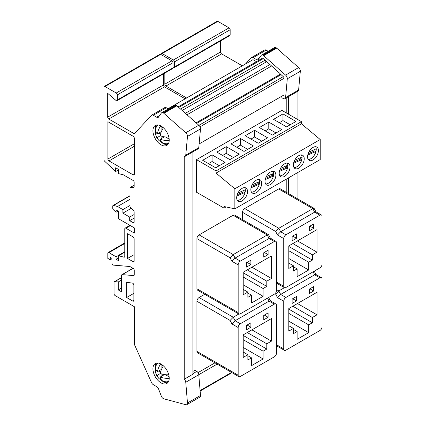 <?xml version="1.0" encoding="UTF-8"?>
<svg xmlns="http://www.w3.org/2000/svg" width="426" height="426" viewBox="0 0 426 426"><rect width="100%" height="100%" fill="white"/><g stroke="black" fill="none" stroke-linecap="round" stroke-linejoin="round"><path stroke-width="0.64" d="M237.33 200.39A7.673 4.43 120 0 0 239.923 199.65A7.673 4.43 120 0 0 245.072 192.387A7.673 4.43 120 0 0 245.328 189.751A7.673 4.43 120 0 0 244.689 187.642M242.09 200.907A7.673 4.43 120 0 0 247.107 194.144A7.673 4.43 120 0 0 245.93 187.994A7.673 4.43 120 0 0 242.09 188.377A7.673 4.43 120 0 0 237.08 195.14A7.673 4.43 120 0 0 238.256 201.285A7.673 4.43 120 0 0 242.09 200.907M251.505 192.201A7.673 4.43 120 0 0 254.104 191.466A7.673 4.43 120 0 0 259.253 184.202A7.673 4.43 120 0 0 259.509 181.561A7.673 4.43 120 0 0 258.864 179.452M256.271 192.722A7.673 4.43 120 0 0 261.282 185.96A7.673 4.43 120 0 0 260.11 179.809A7.673 4.43 120 0 0 256.271 180.193A7.673 4.43 120 0 0 251.26 186.95A7.673 4.43 120 0 0 252.437 193.1A7.673 4.43 120 0 0 256.271 192.722M265.686 184.016A7.673 4.43 120 0 0 268.279 183.281A7.673 4.43 120 0 0 273.428 176.013A7.673 4.43 120 0 0 273.689 173.377A7.673 4.43 120 0 0 273.045 171.268M270.451 184.533A7.673 4.43 120 0 0 275.462 177.775A7.673 4.43 120 0 0 274.285 171.625A7.673 4.43 120 0 0 270.451 172.003A7.673 4.43 120 0 0 265.435 178.766A7.673 4.43 120 0 0 266.612 184.916A7.673 4.43 120 0 0 270.451 184.533M279.866 175.831A7.673 4.43 120 0 0 282.459 175.097A7.673 4.43 120 0 0 287.609 167.828A7.673 4.43 120 0 0 287.864 165.192A7.673 4.43 120 0 0 287.225 163.083M284.627 176.348A7.673 4.43 120 0 0 289.643 169.585A7.673 4.43 120 0 0 288.466 163.44A7.673 4.43 120 0 0 284.627 163.818A7.673 4.43 120 0 0 279.616 170.581A7.673 4.43 120 0 0 280.793 176.726A7.673 4.43 120 0 0 284.627 176.348M294.041 167.642A7.673 4.43 120 0 0 296.634 166.907A7.673 4.43 120 0 0 301.789 159.643A7.673 4.43 120 0 0 302.045 157.008A7.673 4.43 120 0 0 301.4 154.899M298.807 168.163A7.673 4.43 120 0 0 303.818 161.401A7.673 4.43 120 0 0 302.641 155.25A7.673 4.43 120 0 0 298.807 155.634A7.673 4.43 120 0 0 293.796 162.391A7.673 4.43 120 0 0 294.973 168.542A7.673 4.43 120 0 0 298.807 168.163M308.222 159.457A7.673 4.43 120 0 0 310.815 158.722A7.673 4.43 120 0 0 315.964 151.454A7.673 4.43 120 0 0 316.22 148.818A7.673 4.43 120 0 0 315.581 146.709M312.988 159.974A7.673 4.43 120 0 0 317.998 153.216A7.673 4.43 120 0 0 316.822 147.066A7.673 4.43 120 0 0 312.988 147.444A7.673 4.43 120 0 0 307.971 154.207A7.673 4.43 120 0 0 309.148 160.357A7.673 4.43 120 0 0 312.988 159.974M168.712 381.148A10.464 6.044 60 0 1 168.403 381.35A10.464 6.044 60 0 1 165.906 381.803A11.992 11.992 0 0 1 163.254 381.179A11.864 6.848 120 0 0 163.371 381.222M168.44 381.329A10.464 6.044 -120 0 0 168.478 381.307A10.464 6.044 -120 0 0 168.707 381.163M161.071 382.894A11.507 6.646 60 0 1 153.552 372.75A11.507 6.646 60 0 1 155.32 363.527A11.507 6.646 60 0 1 161.071 364.102A11.507 6.646 60 0 1 168.59 374.241A11.507 6.646 60 0 1 166.827 383.464A11.507 6.646 60 0 1 161.071 382.894M167.807 382.66A11.507 6.646 60 0 1 163.243 381.643A11.507 6.646 60 0 1 160.346 379.353M155.543 370.833A11.507 6.646 60 0 1 156.507 363.08M158.264 124.994A10.464 6.044 -120 0 0 157.94 125.159A10.464 6.044 -120 0 0 156.294 127.092A11.992 11.992 0 0 0 155.565 129.408A11.827 6.827 180 0 0 157.391 133.94A11.736 6.773 120 0 1 160.554 126.096A7.514 4.34 180 0 0 161.997 127.267A7.514 4.34 180 0 0 163.371 127.896A11.864 6.848 -60 0 0 160.267 135.702A11.827 6.827 180 0 0 168.813 136.991M155.506 130.649A6.853 3.956 120 0 0 155.794 132.342A11.763 6.795 0 0 0 155.66 134.675A11.763 6.795 0 0 0 157.434 137.422A11.736 6.773 120 0 0 158.898 140.383A11.736 6.773 120 0 0 160.602 141.373A7.444 4.297 0 0 0 162.045 142.55A7.444 4.297 0 0 0 162.908 142.976M163.419 143.173A11.864 6.848 -60 0 1 163.254 143.12A11.992 11.992 0 0 0 165.906 143.743A10.464 6.044 -120 0 0 168.403 143.285A10.464 6.044 -120 0 0 168.712 143.088M168.44 143.264A10.464 6.044 -120 0 0 168.478 143.243A10.464 6.044 -120 0 0 168.707 143.099M163.392 73.906L163.392 84.992A1.534 0.884 -120 0 0 164.479 86.872L108.779 119.03A1.534 0.884 60 0 1 107.693 117.15L107.693 93.347L115.968 100.435A1.534 0.884 -120 0 0 116.223 100.621A1.534 0.884 -120 0 0 116.99 100.696A1.534 0.884 -120 0 0 117.31 99.993L173.009 67.835A1.534 0.884 60 0 1 172.69 68.538L116.99 100.696M133.865 293.349L126.634 297.529L126.634 282.289L132.401 283.114A1.534 0.884 60 0 1 132.779 283.258A1.534 0.884 60 0 1 133.865 285.138L133.865 300.452A1.534 0.884 60 0 1 133.546 301.155A1.534 0.884 60 0 1 132.779 301.075L133.865 300.452M111.947 258.806L110.243 259.785L110.243 257.437L111.947 258.417L111.947 263.103A1.534 0.884 -120 0 0 113.034 264.983A1.534 0.884 -120 0 0 113.46 265.126L129.919 266.522L133.162 268.396A1.534 0.884 60 0 1 134.249 270.27L134.249 274.818A1.534 0.884 60 0 1 133.929 275.521A1.534 0.884 60 0 1 133.588 275.59L134.158 275.26M161.071 126.037A11.507 6.646 -120 0 0 155.32 125.468A11.507 6.646 -120 0 0 153.552 134.691A11.507 6.646 -120 0 0 161.071 144.829A11.507 6.646 -120 0 0 166.827 145.399A11.507 6.646 -120 0 0 168.59 136.176A11.507 6.646 -120 0 0 161.071 126.037M156.507 125.02A11.507 6.646 -120 0 0 155.607 133.024M160.346 141.294A11.507 6.646 -120 0 0 163.243 143.578A11.507 6.646 -120 0 0 167.807 144.595M196.082 122.826L280.01 74.374A1.534 0.884 60 0 1 280.782 74.449A1.534 0.884 60 0 1 281.075 74.667L283.258 76.637A1.534 0.884 60 0 1 284.051 78.299L284.051 94.923L199.123 143.956M161.529 369.337L157.434 371.696A11.763 6.795 0 0 1 155.66 367.058A11.992 11.992 0 0 1 156.294 365.157A10.464 6.044 60 0 1 157.94 363.224A10.464 6.044 60 0 1 158.264 363.053A10.464 6.044 -120 0 0 158.009 363.181A10.464 6.044 -120 0 0 157.971 363.202M163.009 381.084A7.514 4.34 180 0 1 161.997 380.594A7.514 4.34 180 0 1 160.554 379.422A11.736 6.773 -60 0 1 158.898 378.442A11.736 6.773 -60 0 1 157.391 375.231A11.827 6.827 180 0 1 155.565 372.319A11.827 6.827 180 0 1 155.714 370.173A6.853 3.956 -60 0 1 155.543 367.947M157.434 371.696A11.736 6.773 -60 0 1 160.602 364.086A7.444 4.297 0 0 0 162.045 365.258A7.444 4.297 0 0 0 163.419 365.886A11.864 6.848 120 0 0 160.309 373.464A11.763 6.795 0 0 0 168.733 374.747M238.8 376.616L197.563 352.808A3.067 1.773 -60 0 1 196.929 351.402L238.161 375.21A3.067 1.773 120 0 0 238.8 376.616A3.067 1.773 120 0 0 240.333 376.462L274.333 356.834A3.067 1.773 120 0 0 276.501 353.074L276.501 305.389A3.067 1.773 120 0 0 275.867 303.983A3.067 1.773 120 0 0 274.333 304.132L269.088 301.107L235.088 320.735L231.936 323.93L230.088 320.432L196.929 301.288L196.929 351.402M196.929 301.288A3.067 1.773 -60 0 1 199.096 297.529L233.24 317.237L238.853 313.999M204.709 294.286L199.096 297.529M281.879 96.175L281.879 97.831L283.641 98.651A3.067 1.773 60 0 0 284.967 98.694L297.987 91.175A3.067 1.773 60 0 0 298.61 90.014L300.325 71.275A3.067 1.773 60 0 0 298.61 67.585L276.66 48.127L263.641 55.646L285.59 75.104A3.067 1.773 60 0 1 287.3 78.794L285.59 97.533A3.067 1.773 60 0 1 284.967 98.694M121.575 277.693L114.711 281.655A1.534 0.884 -120 0 0 114.37 281.724A1.534 0.884 -120 0 0 114.051 282.427L114.051 293.716A1.534 0.884 -120 0 0 115.137 295.596L134.307 306.667L134.307 344.256L151.528 382.591A3.067 1.773 60 0 0 153.307 384.689L156.672 386.632A3.067 1.773 -120 0 1 158.552 388.97L161.369 396.239A3.067 1.773 60 0 0 163.014 398.422L163.488 398.699A3.067 1.773 60 0 0 163.813 398.816L185.763 404.7A3.067 1.773 -120 0 0 186.849 404.647L199.869 397.128A3.067 1.773 -120 0 0 200.497 395.466L198.782 374.758A3.067 1.773 -120 0 0 196.833 371.387L195.071 370.173L192.903 371.424M198.01 372.633L214.96 362.851M286.219 192.259L286.219 179.186M286.219 112.879L286.219 97.969M216.051 170.933L301.411 121.65L281.879 110.377L196.519 159.659L196.519 192.232L224.007 208.106L224.007 206.493L234.859 208.841L234.859 188.793L216.051 173.089L216.051 170.933L196.519 159.659M242.5 212.324A3.067 1.773 -60 0 1 244.673 208.57L278.812 228.277L275.659 231.472L242.5 212.324L242.5 219.64M283.737 238.56L277.512 234.971L280.665 231.776L285.905 234.806A3.067 1.773 120 0 0 283.737 238.56L283.737 286.251A3.067 1.773 120 0 0 284.371 287.656A3.067 1.773 120 0 0 285.905 287.502L319.905 267.874A3.067 1.773 120 0 0 322.077 264.115L322.077 216.429A3.067 1.773 120 0 0 321.438 215.023L315.911 211.828L314.665 212.148L280.665 231.776L278.812 228.277L312.812 208.649L278.673 188.936L244.673 208.57M278.673 188.936A3.067 1.773 -60 0 1 280.207 188.787L314.063 208.33L312.812 208.649L314.665 212.148L319.905 215.173A3.067 1.773 120 0 1 321.438 215.023M238.8 313.967L197.563 290.159A3.067 1.773 -60 0 1 196.929 288.759L238.161 312.562A3.067 1.773 120 0 0 238.8 313.967A3.067 1.773 120 0 0 240.333 313.813L274.333 294.185A3.067 1.773 120 0 0 276.501 290.425L276.501 242.74A3.067 1.773 120 0 0 275.867 241.334A3.067 1.773 120 0 0 274.333 241.483L269.088 238.459L235.088 258.087L231.936 261.282L230.088 257.783L196.929 238.64L196.929 288.759M196.929 238.64A3.067 1.773 -60 0 1 199.096 234.88L233.24 254.588L267.24 234.96L233.097 215.247L199.096 234.88M233.097 215.247A3.067 1.773 -60 0 1 234.63 215.098L268.486 234.641L267.24 234.96L269.088 238.459L270.334 238.139L275.867 241.334M307.753 155.064L315.964 151.454L316.22 148.818L308.839 152.066M245.429 64.033L251.356 57.68A3.067 1.773 60 0 1 251.601 57.489A3.067 1.773 60 0 1 253.135 57.638L256.5 59.581A3.067 1.773 -120 0 0 258.034 59.736A3.067 1.773 -120 0 0 258.38 59.416L261.202 55.401A3.067 1.773 60 0 1 261.543 55.082A3.067 1.773 60 0 1 262.842 55.114L263.316 55.385A3.067 1.773 60 0 1 263.641 55.646M217.862 21.375L162.157 53.538A1.534 0.884 -120 0 0 161.39 53.458L217.09 21.3A1.534 0.884 60 0 1 217.862 21.375L229.071 27.85A1.534 0.884 60 0 1 230.157 29.729L230.157 34.841A1.534 0.884 60 0 1 229.838 35.544L174.138 67.702A1.534 0.884 -120 0 0 174.458 66.999L230.157 34.841M220.54 40.912L220.54 51.999A1.534 0.884 -120 0 0 221.626 53.878L242.319 65.828M251.601 57.489L264.621 49.97A3.067 1.773 60 0 1 266.154 50.119L268.146 51.269M261.543 55.082L274.568 47.563A3.067 1.773 60 0 1 275.862 47.595L276.336 47.872A3.067 1.773 60 0 1 276.66 48.127M297.071 198.521L297.071 172.924M297.071 119.147L297.071 91.702M221.626 53.878L165.927 86.036L186.62 97.985M165.927 86.036A1.534 0.884 60 0 1 164.841 84.156L220.54 51.999M164.841 73.07L164.841 84.156M174.138 67.702A1.534 0.884 -120 0 1 173.116 67.441L173.009 67.351M230.157 29.729L174.458 61.887L174.458 66.999M174.458 61.887A1.534 0.884 -120 0 0 173.371 60.007L229.071 27.85M162.157 53.538L173.371 60.007M161.39 53.458A1.534 0.884 -120 0 0 161.071 54.161L161.071 54.581M168.009 108.731L252.985 59.672L256.431 61.663M178.1 106.883L262.224 58.319A1.534 0.884 60 0 1 263.284 58.612L265.057 60.21A1.534 0.884 60 0 1 265.808 62.185L266.117 61.078L280.063 73.581L279.807 74.491M169.213 378.251A11.827 6.827 180 0 1 160.267 376.999A11.864 6.848 120 0 0 163.254 381.179M126.634 297.529L132.779 301.075M134.302 174.277A1.534 0.884 60 0 1 133.988 174.98A1.534 0.884 60 0 1 133.221 174.905L134.302 174.277L134.302 138.194A1.534 0.884 60 0 0 133.221 136.315L107.9 121.698L107.9 159.036L134.302 143.791M134.302 146.294L108.987 160.911L133.221 174.905M108.987 160.911A1.534 0.884 60 0 1 107.9 159.036M130.388 225.604L125.867 228.219L134.291 233.081L134.291 227.862L119.44 219.289A1.534 0.884 -120 0 1 118.353 217.409L118.353 211.291L116.08 209.975L116.08 212.26L113.502 209.842A1.534 0.884 -120 0 1 112.736 208.207L112.736 206.184A1.534 0.884 -120 0 1 113.055 205.481A1.534 0.884 -120 0 1 113.54 205.439L117.549 206.498L122.89 209.587L122.89 213.149L129.685 217.074L129.685 220.668L133.066 222.617L134.153 221.994L134.153 212.047A1.534 0.884 60 0 0 133.386 210.407L130.787 207.973A1.534 0.884 -120 0 1 130.026 206.338L130.026 187.6L134.036 187.206M125.867 228.219A1.534 0.884 -120 0 0 125.1 228.139A1.534 0.884 -120 0 0 124.781 228.842L124.781 256.436A1.534 0.884 60 0 1 124.461 257.139A1.534 0.884 60 0 1 123.982 257.182L124.743 256.74M124.781 243.47L108.896 252.639L116.08 256.787L116.08 259.253L118.668 260.744L118.668 255.776L123.982 257.182M108.896 252.639A1.534 0.884 -120 0 0 108.129 252.565A1.534 0.884 -120 0 0 107.81 253.268L107.81 258.385L110.243 259.785M133.098 268.359L122.235 274.626L133.588 275.59M122.235 274.626A1.534 0.884 -120 0 0 121.895 274.695A1.534 0.884 -120 0 0 121.575 275.398L121.575 291.831L118.263 289.92L118.263 281.959L114.711 281.655M186.849 404.647A3.067 1.773 -120 0 0 187.472 402.985L185.763 382.271A3.067 1.773 -120 0 0 184.224 379.231L184.224 156.427A3.067 1.773 60 0 0 185.14 156.326A3.067 1.773 60 0 0 185.763 155.165L187.472 136.432A3.067 1.773 60 0 0 185.763 132.742L163.813 113.279A3.067 1.773 -120 0 0 163.488 113.023L176.508 105.504A3.067 1.773 60 0 1 176.833 105.76L198.782 125.223L185.763 132.742M163.014 112.746A3.067 1.773 -120 0 0 161.715 112.72L174.735 105.201A3.067 1.773 60 0 1 176.034 105.227L163.014 112.746L163.488 113.023M161.715 112.72A3.067 1.773 -120 0 0 161.369 113.039L158.552 117.049A3.067 1.773 60 0 1 158.206 117.368A3.067 1.773 60 0 1 156.672 117.219L153.307 115.276A3.067 1.773 -120 0 0 151.768 115.121A3.067 1.773 -120 0 0 151.528 115.318L134.307 133.769L108.779 119.03M160.708 54.368L105.009 86.531A1.534 0.884 -120 0 0 104.242 86.451L159.942 54.294A1.534 0.884 60 0 1 160.708 54.368L171.923 60.843A1.534 0.884 60 0 1 173.009 62.723L117.31 94.881L117.31 99.993M117.31 94.881A1.534 0.884 -120 0 0 116.223 93.001L171.923 60.843M105.009 86.531L116.223 93.001M104.242 86.451A1.534 0.884 -120 0 0 103.923 87.154L103.923 159.638A1.534 0.884 -120 0 0 104.689 161.273L115.67 171.556L115.67 167.775L118.497 169.41L118.497 173.638L123.226 174.756L133.077 180.443A1.534 0.884 60 0 1 134.163 182.323L134.163 186.689A1.534 0.884 60 0 1 133.844 187.392A1.534 0.884 60 0 1 133.588 187.461M134.153 221.994A1.534 0.884 60 0 1 133.833 222.697A1.534 0.884 60 0 1 133.066 222.617M133.066 236.909L127.539 233.72L127.539 258.46L133.066 261.649L134.153 261.021L134.153 238.789A1.534 0.884 60 0 0 133.066 236.909M134.153 261.021A1.534 0.884 60 0 1 133.833 261.724A1.534 0.884 60 0 1 133.066 261.649M158.254 124.988A10.464 6.044 -120 0 0 158.009 125.116A10.464 6.044 -120 0 0 157.971 125.137M173.009 62.723L173.009 67.835M164.479 86.872L185.172 98.821M198.777 374.699L217.127 364.102M275.862 47.595L262.842 55.114M263.316 55.385L276.336 47.872M288.391 193.51L288.391 177.935M288.391 114.136L288.391 96.718M192.903 151.848L192.903 374.22L184.224 379.231M176.034 105.227L176.508 105.504M151.768 115.121L164.793 107.602A3.067 1.773 60 0 1 166.326 107.757L168.318 108.907M198.782 125.223A3.067 1.773 60 0 1 200.497 128.913L198.782 147.646A3.067 1.773 60 0 1 198.159 148.812L185.14 156.326M285.59 75.104L298.61 67.585M118.497 169.921L115.67 171.556M134.163 185.209L130.026 187.6M134.153 218.091L129.685 220.668M134.153 214.496L129.685 217.074M131.197 208.357L122.89 213.149M130.026 205.465L122.89 209.587M130.026 199.293L117.549 206.498M118.061 211.12L116.08 212.26M124.781 252.245L118.668 255.776M118.668 257.757L116.08 259.253M124.781 251.766L116.08 256.787M121.575 288.008L118.263 289.92M121.575 280.042L118.263 281.959M134.153 254.641L127.539 258.46M163.254 143.12A11.864 6.848 -60 0 1 160.309 139.185A11.763 6.795 0 0 0 169.207 140.431M165.512 136.964L169.159 139.073M164.388 136.837L160.309 139.185M161.001 141.144L160.602 141.373M161.869 136.277L161.869 138.29M160.352 135.74L157.434 137.422M158.829 133.109L160.57 134.115M161.374 131.639L157.391 133.94M161.869 127.193L161.869 130.521M169.133 376.84L165.437 374.71M164.436 374.587L160.267 376.999M160.98 379.172L160.554 379.422M161.869 376.073L161.869 374.023M160.394 373.495L157.391 375.231M160.634 371.935L158.829 370.892M156.054 369.976L155.714 370.173M161.869 368.586L161.869 365.151M301.411 121.65L301.411 123.806L320.219 139.51L320.219 159.558L234.859 208.841M272.406 135.058L281.81 129.626L268.785 122.113L259.381 127.539L272.406 135.058M286.581 126.873L295.985 121.442L282.965 113.923L273.561 119.355L286.581 126.873M245.206 135.729L258.225 143.243L267.629 137.816L254.61 130.297L245.206 135.729M231.025 143.913L244.045 151.432L253.449 146.001L240.429 138.482L231.025 143.913M216.845 152.098L229.87 159.617L239.274 154.185L226.249 146.666L216.845 152.098M202.669 160.282L215.689 167.801L225.093 162.37L212.073 154.856L202.669 160.282M226.041 206.935L224.007 208.106M320.219 139.51L234.859 188.793M301.411 123.806L216.051 173.089M308.099 153.813L314.878 150.831L315.027 149.345M314.878 150.831L315.964 151.454M290.197 124.786L282.965 120.606L279.349 122.699M282.965 120.606L282.965 113.923M293.919 161.997L300.703 159.015L300.847 157.529M293.578 163.254L301.789 159.643L302.045 157.008L294.659 160.251M300.703 159.015L301.789 159.643M279.744 170.182L286.522 167.2L286.666 165.719M279.397 171.438L287.609 167.828L287.864 165.192L280.484 168.435M286.522 167.2L287.609 167.828M265.563 178.366L272.347 175.39L272.491 173.904M265.222 179.623L273.428 176.013L273.689 173.377L266.303 176.625M272.347 175.39L273.428 176.013M251.383 186.556L258.167 183.574L258.31 182.088M251.042 187.807L259.253 184.202L259.509 181.561L252.123 184.809M258.167 183.574L259.253 184.202M237.207 194.741L243.986 191.759L244.13 190.273M236.861 195.997L245.072 192.387L245.328 189.751L237.948 192.994M243.986 191.759L245.072 192.387M276.021 132.971L268.785 128.796L265.169 130.883M268.785 128.796L268.785 122.113M261.841 141.155L254.61 136.98L250.989 139.068M254.61 136.98L254.61 130.297M247.66 149.34L240.429 145.165L236.813 147.252M240.429 145.165L240.429 138.482M233.485 157.529L226.249 153.349L222.633 155.442M226.249 153.349L226.249 146.666M219.305 165.714L212.073 161.539L208.452 163.627M212.073 161.539L212.073 154.856M276.501 289.589L278.812 290.926L280.665 294.425L285.905 297.449A3.067 1.773 120 0 0 283.737 301.209L283.737 348.899A3.067 1.773 120 0 0 284.371 350.305A3.067 1.773 120 0 0 285.905 350.151L319.905 330.523A3.067 1.773 120 0 0 322.077 326.763L322.077 279.073A3.067 1.773 120 0 0 321.438 277.672A3.067 1.773 120 0 0 319.905 277.821L314.665 274.797L280.665 294.425L277.512 297.614L275.659 294.121L274.962 293.716M275.659 294.121L278.812 290.926L284.43 287.688M292.13 299.041L292.13 303.418L296.469 300.916L296.469 296.533L292.13 299.041M309.345 289.1L309.345 293.482L313.685 290.974L313.685 286.597L309.345 289.1M288.801 308.552L288.801 331.103L293.445 328.425L293.445 333.67L297.119 331.55L297.119 339.33L308.69 332.647L308.69 324.868L312.37 322.748L312.37 317.498L317.013 314.819L317.013 292.263L288.801 308.552M285.905 297.449L319.905 277.821M321.438 277.672L315.911 274.477L314.665 274.797L313.083 271.809M297.481 303.541L317.013 314.819M292.838 306.219L312.37 317.498M288.801 309.138L312.37 322.748M288.801 313.382L308.69 324.868M288.801 321.161L308.69 332.647M293.445 329.426L297.119 331.55M288.801 325.741L293.445 328.425M309.888 288.785L313.685 290.974M292.673 298.727L296.469 300.916M292.13 236.393L292.13 240.775L296.469 238.267L296.469 233.885L292.13 236.393M309.345 226.451L309.345 230.833L313.685 228.325L313.685 223.948L309.345 226.451M288.801 245.903L288.801 268.46L293.445 265.776L293.445 271.027L297.119 268.902L297.119 276.682L308.69 269.999L308.69 262.219L312.37 260.1L312.37 254.849L317.013 252.171L317.013 229.614L288.801 245.903M285.905 234.806L319.905 215.173M230.088 320.432L233.24 317.237L235.088 320.735L240.333 323.765A3.067 1.773 120 0 0 238.161 327.525L238.161 375.21M246.553 325.352L246.553 329.735L250.893 327.227L250.893 322.844L246.553 325.352M263.769 315.41L263.769 319.793L268.108 317.285L268.108 312.908L263.769 315.41M243.225 334.863L243.225 357.419L247.868 354.736L247.868 359.986L251.542 357.861L251.542 365.641L263.119 358.958L263.119 351.178L266.793 349.059L266.793 343.809L271.437 341.13L271.437 318.573L243.225 334.863M240.333 323.765L274.333 304.132M230.088 257.783L233.24 254.588L235.088 258.087L240.333 261.117A3.067 1.773 120 0 0 238.161 264.876L238.161 312.562M246.553 262.704L246.553 267.086L250.893 264.578L250.893 260.201L246.553 262.704M263.769 252.762L263.769 257.144L268.108 254.636L268.108 250.259L263.769 252.762M243.225 272.214L243.225 294.771L247.868 292.087L247.868 297.337L251.542 295.213L251.542 302.993L263.119 296.31L263.119 288.53L266.793 286.41L266.793 281.16L271.437 278.482L271.437 255.93L243.225 272.214M240.333 261.117L274.333 241.483M315.98 211.871L314.063 208.33M275.867 303.983L270.334 300.788L269.088 301.107L267.512 298.125M270.409 238.182L268.486 234.641M297.481 240.892L317.013 252.171M292.838 243.576L312.37 254.849M288.801 246.489L312.37 260.1M288.801 250.733L308.69 262.219M288.801 258.513L308.69 269.999M293.445 266.782L297.119 268.902M288.801 263.098L293.445 265.776M251.904 329.852L271.437 341.13M247.261 332.536L266.793 343.809M243.225 335.448L266.793 349.059M243.225 339.692L263.119 351.178M243.225 347.472L263.119 358.958M247.868 355.742L251.542 357.861M243.225 352.057L247.868 354.736M251.904 267.203L271.437 278.482M247.261 269.887L266.793 281.16M243.225 272.805L266.793 286.41M243.225 277.044L263.119 288.53M243.225 284.824L263.119 296.31M247.868 293.093L251.542 295.213M243.225 289.408L247.868 292.087M309.888 226.137L313.685 228.325M292.673 236.079L296.469 238.267M264.317 315.096L268.108 317.285M247.101 325.038L250.893 327.227M264.317 252.448L268.108 254.636M247.101 262.389L250.893 264.578M200.087 390.562L231.52 372.415M276.501 346.445L277.097 346.104M263.673 55.673L276.698 48.154M259.466 57.872L256.5 59.581M266.154 50.119L253.135 57.638M284.051 78.299L200.023 126.815M176.833 105.76L163.813 113.279M176.865 105.792L163.845 113.311M159.638 115.505L156.672 117.219M166.326 107.757L153.307 115.276M196.833 371.387L192.903 373.655M198.782 374.758L185.763 382.271M200.497 395.466L187.472 402.985M200.497 128.913L187.472 136.432M198.782 147.646L185.763 155.165M285.59 97.533L298.61 90.014M287.3 78.794L300.325 71.275M281.075 74.667L196.7 123.375M198.915 125.335L283.258 76.637M180.512 109.024L265.057 60.21M263.284 58.612L178.718 107.432M265.808 62.185L182.158 110.483M269.94 64.507L185.374 113.332M271.58 65.977L187.025 114.796M107.693 117.15L163.392 84.992M130.026 195.917L113.54 205.439M276.501 344.725L283.737 348.899M283.737 301.209L277.512 297.614M276.501 282.076L283.737 286.251M277.512 234.971L275.659 231.472M238.161 327.525L231.936 323.93M238.161 264.876L231.936 261.282M155.66 134.675A11.992 11.992 0 0 0 158.898 140.383M155.565 372.319A11.992 11.992 0 0 0 158.898 378.442M277.544 346.365L276.501 346.966M231.973 372.675L200.129 391.057M132.987 268.295L121.895 274.695M129.941 225.349L125.1 228.139M130.026 195.683L113.055 205.481M121.575 277.566L114.37 281.724M124.781 242.953L108.129 252.565M284.371 350.305L276.501 345.758M314.207 271.165L315.98 274.52M284.371 287.656L276.501 283.114M268.636 297.476L270.409 300.831"/></g></svg>
